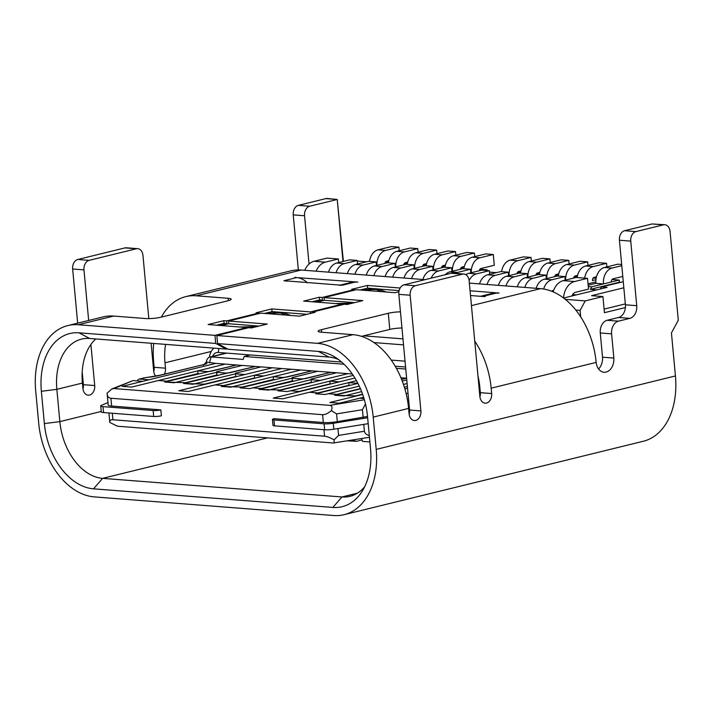 <?xml version="1.0" encoding="UTF-8"?>
<svg xmlns="http://www.w3.org/2000/svg" width="714" height="714" viewBox="0 0 714 714"><rect width="100%" height="100%" fill="white"/><g stroke="black" fill="none" stroke-linecap="round" stroke-linejoin="round"><path stroke-width="1.07" d="M407.114 383.534L403.472 384.427L407.114 383.534M362.667 394.44L329.85 402.491L339.284 403.223L329.85 402.491L356.616 395.922L334.563 395.235L360.499 388.871M407.391 386.515L404.383 387.247L407.391 386.515M363.613 397.252L339.284 403.223L359.731 398.207L364.006 398.537M622.778 276.434L613.058 278.817A2.74 1.972 94.4 0 0 611.336 281.994L603.473 283.922A13.682 9.88 -85.6 0 1 612.059 268.053L621.778 265.67M588.166 285.234L595.922 283.333L603.473 283.922M595.922 283.333A13.682 9.88 -85.6 0 1 604.508 267.473L617.878 264.189L621.671 264.483M596.476 276.782L594.182 277.353A2.74 1.972 94.4 0 0 592.459 280.522L595.949 279.665M584.704 278.13A13.682 9.88 -85.6 0 1 593.182 266.59L606.552 263.305L606.882 266.884M577.153 277.541A13.682 9.88 -85.6 0 1 585.632 266.001L599.001 262.725L606.552 263.305M577.599 275.318L575.305 275.881A2.74 1.972 94.4 0 0 573.619 278.094M565.658 280.049A13.682 9.88 -85.6 0 1 574.306 265.126L587.676 261.842L588.006 265.421M558.277 276.068A13.682 9.88 -85.6 0 1 566.755 264.537L580.125 261.253L587.676 261.842M558.723 273.855L556.429 274.417A2.74 1.972 94.4 0 0 554.742 276.63M546.781 278.585A13.682 9.88 -85.6 0 1 555.43 263.653L568.799 260.378L569.129 263.948M539.4 274.604A13.682 9.88 -85.6 0 1 547.879 263.064L561.249 259.789L568.799 260.378M539.846 272.382L537.553 272.944A2.74 1.972 94.4 0 0 535.866 275.167M527.905 277.112A13.682 9.88 -85.6 0 1 536.553 262.19L549.923 258.905L550.253 262.484M520.524 273.141A13.682 9.88 -85.6 0 1 529.003 261.601L542.372 258.316L549.923 258.905M520.97 270.918L518.676 271.481A2.74 1.972 94.4 0 0 516.99 273.694M509.028 275.649A13.682 9.88 -85.6 0 1 517.677 260.717L531.046 257.442L531.377 261.021M501.647 271.668A13.682 9.88 -85.6 0 1 510.126 260.128L523.496 256.853L531.046 257.442M471.276 272.712A13.682 9.88 -85.6 0 1 479.924 257.781L493.294 254.505L494.284 265.26L480.924 268.544A2.74 1.972 94.4 0 0 479.237 270.758M463.895 268.732A13.682 9.88 -85.6 0 1 472.373 257.192L485.743 253.916L493.294 254.505M464.341 266.509L462.047 267.072A2.74 1.972 94.4 0 0 460.36 269.294M452.399 271.249A13.682 9.88 -85.6 0 1 461.048 256.317L474.417 253.033L474.748 256.612M445.018 267.268A13.682 9.88 -85.6 0 1 453.497 255.728L466.867 252.444L474.417 253.033M445.465 265.046L443.171 265.608A2.74 1.972 94.4 0 0 441.484 267.821M433.523 269.776A13.682 9.88 -85.6 0 1 442.171 254.844L455.541 251.569L455.871 255.148M426.142 265.795A13.682 9.88 -85.6 0 1 434.621 254.264L447.99 250.98L455.541 251.569M426.588 263.573L424.294 264.144A2.74 1.972 94.4 0 0 422.608 266.358M414.647 268.312A13.682 9.88 -85.6 0 1 423.295 253.381L436.665 250.096L436.995 253.675M407.266 264.332A13.682 9.88 -85.6 0 1 415.744 252.792L429.114 249.516L436.665 250.096M407.712 262.109L405.409 262.672A2.74 1.972 94.4 0 0 403.731 264.885M395.77 266.84A13.682 9.88 -85.6 0 1 404.419 251.908L417.788 248.633L418.118 252.212M388.389 262.859A13.682 9.88 -85.6 0 1 396.868 251.328L410.238 248.044L417.788 248.633M543.666 289.027A14.235 10.273 -85.6 0 1 551.895 279.772L564.872 276.586L565.202 280.165M536.152 288.304A14.235 10.273 -85.6 0 1 544.345 279.183L557.322 275.997L564.872 276.586M553.662 290.339L552.895 290.527A3.284 2.374 -85.6 0 0 551.735 291.276M391.272 360.097L405.034 361.168M209.425 357.214A16.422 11.049 76.2 0 1 214.111 348.146M341.631 362.043L218.252 352.448A10.951 7.372 -103.8 0 0 216.645 352.582A10.951 7.372 -103.8 0 0 212.567 356.402M405.579 367.014L395.19 366.211M369.897 441.966L362.587 441.395L361.507 438.574M107.948 402.598L101.558 405.275A8.211 1.312 -5.3 0 0 100.719 405.954L101.272 411.871A8.211 1.312 -5.3 0 0 103.548 412.558L153.688 416.458A5.471 0.875 174.7 0 0 161.391 415.789L160.846 409.872A5.471 0.875 174.7 0 1 153.135 410.541L153.688 416.458M100.719 405.954A8.211 1.312 -5.3 0 0 102.995 406.641L153.135 410.541M367.523 416.432L337.303 421.688A12.477 1.999 174.7 0 1 323.317 422.501L274.105 418.681A5.471 0.875 -5.3 0 0 272.427 419.475L272.98 425.392A5.471 0.875 -5.3 0 0 274.497 425.856L324.638 429.748A8.211 1.312 174.7 0 0 333.84 429.212L368.201 423.661M272.427 419.475A5.471 0.875 -5.3 0 0 273.944 419.939L274.497 425.856M367.648 417.744L333.286 423.295A8.211 1.312 174.7 0 1 324.085 423.83L273.944 419.939M408.301 405.632L408.979 405.65L409.533 411.567L408.89 411.55M361.632 391.638L344.005 395.967L334.563 395.235L337.74 394.458L328.297 393.717L325.129 394.503L315.686 393.762L357.928 383.4M402.268 381.062L406.775 379.955L402.268 381.062M406.471 378.197L401.616 379.393L406.614 378.215L400.956 377.768M359.267 386.122L325.129 394.503L315.686 393.762L318.863 392.986L309.421 392.254L282.655 398.823L273.221 398.091L354.92 378.036L339.302 381.874L329.868 381.133L353.234 375.403L287.376 391.567L277.933 390.835L347.95 373.654L352.27 373.984L347.95 373.654L320.425 380.401L310.992 379.669L268.5 390.094L259.057 389.362L330.966 372.333L336.624 372.77L311.072 379.045L336.624 372.77L347.95 373.654M317.935 392.914L348.994 385.292L348.744 382.606L356.482 380.705L282.655 398.823L273.221 398.091L299.987 391.522L290.544 390.781L287.376 391.567L277.933 390.835L281.111 390.049L259.057 389.362L262.234 388.586L252.792 387.854L249.623 388.63L240.181 387.898L312.089 370.861L317.748 371.298L292.196 377.572L317.748 371.298L336.624 372.77M280.183 389.978L311.242 382.356L311.072 379.045L311.242 382.356L312.161 382.427M261.306 388.514L292.365 380.892L292.115 378.206L249.623 388.63L240.181 387.898L243.358 387.113L221.304 386.426L291.321 369.245L300.764 369.977L230.747 387.158L221.304 386.426L224.482 385.649L215.039 384.917L188.273 391.486L178.839 390.745L272.445 367.781L281.887 368.513L188.273 391.486L178.839 390.745L205.605 384.177L183.552 383.489L255.46 366.461L261.119 366.898L235.566 373.172L261.119 366.898L272.445 367.781L244.92 374.529L235.486 373.797L192.994 384.221L183.552 383.489L186.729 382.713L164.675 382.026L236.584 364.988L242.242 365.434L216.69 371.699L242.242 365.434L261.119 366.898M293.284 380.964L292.365 380.892L292.196 377.572L292.115 378.206L301.549 378.938L305.405 378.598L330.966 372.333M204.677 384.105L235.736 376.492L235.566 373.172L235.736 376.492L236.655 376.564M185.801 382.642L216.86 375.02L216.61 372.333L174.118 382.758L164.675 382.026L167.852 381.249L158.41 380.508L131.644 387.077L122.21 386.345L215.815 363.372L225.258 364.113L131.644 387.077L122.21 386.345L142.657 381.33L133.054 380.58L113.999 388.568L329.806 405.347L364.363 399.76M217.779 375.091L216.86 375.02L216.69 371.699L216.61 372.333L226.043 373.065L229.899 372.726L255.46 366.461M312.17 301.763L319.631 299.934L322.46 300.148L315.186 301.933A10.951 1.749 -5.3 0 0 314.999 301.977M216.619 325.209L224.089 323.371L226.918 323.594L219.644 325.379A10.951 1.749 -5.3 0 0 219.457 325.423M470.071 290.785L499.059 293.043L496.185 293.106L483.405 296.239L485.395 296.399L484.511 296.613L470.508 295.525M339.48 285.332A27.373 18.421 76.2 0 1 342.211 285.261L283.904 280.727A27.373 18.421 76.2 0 1 286.68 281.227M244.313 327.36L252.694 327.119A5.471 0.875 174.7 0 1 254.666 327.146M258.968 313.589L258.905 312.991L226.668 320.907L226.918 323.594M290.652 315.463L284.315 312.991A10.951 1.749 -5.3 0 0 267.482 313.66M342.408 304.708L342.354 304.11L310.501 311.92L310.644 313.41M339.864 303.914L348.245 303.673A5.471 0.875 174.7 0 1 350.208 303.709M354.51 290.143L354.456 289.554L322.21 297.461L322.46 300.148M386.194 292.017L379.866 289.545A10.951 1.749 -5.3 0 0 363.033 290.214M381.776 291.678L377.278 289.92A8.211 1.312 -5.3 0 0 364.934 290.366M398.903 291.758L395.038 292.704L356.34 289.697L324.102 297.604L324.352 300.299L317.078 302.084A8.211 1.312 -5.3 0 0 316.891 302.129M335.437 303.575L349.217 303.173A8.211 1.312 174.7 0 1 352.172 303.227M312.473 312.964L312.393 312.072L315.222 312.286L299.496 316.15L260.797 313.143L228.551 321.05L267.25 324.058L251.524 327.922L248.695 327.699L216.842 335.518L317.641 343.354L353.028 334.67L321.13 332.188A10.951 1.749 174.7 0 1 318.096 331.269A10.951 1.749 174.7 0 1 321.443 329.672L388.291 313.267A10.951 1.749 174.7 0 1 400.456 311.848M324.102 297.604L362.801 300.612L347.066 304.476L344.237 304.253L312.393 312.072M286.225 315.115L281.735 313.366A8.211 1.312 -5.3 0 0 269.392 313.812M228.551 321.05L228.801 323.745L221.527 325.522A8.211 1.312 -5.3 0 0 221.349 325.575M239.895 327.012L253.666 326.619A8.211 1.312 174.7 0 1 256.629 326.664M471.445 305.61L540.587 288.652L469.357 283.11M361.507 336.348L389.782 329.413A10.951 1.749 174.7 0 1 401.955 327.985M477.978 376.028A54.737 36.842 76.2 0 1 479.844 387.283L480.344 392.664A8.211 5.926 -85.6 0 1 479.924 396.895M474.748 341.149A71.159 47.892 76.2 0 1 491.17 388.166L491.669 393.548A8.211 5.926 -85.6 0 1 485.136 403.178A8.211 5.926 -85.6 0 1 479.87 396.44L469.143 280.772A8.211 5.926 -85.6 0 0 463.886 274.033L452.56 273.15A8.211 5.926 -85.6 0 0 451.168 273.266L462.494 274.149A8.211 5.926 -85.6 0 1 463.886 274.033M409.149 414.263A8.211 5.926 -85.6 0 0 409.568 410.032L398.84 294.355A8.211 5.926 -85.6 0 1 403.99 284.841L451.168 273.266M409.568 410.032L420.894 410.907L410.166 295.239A8.211 5.926 -85.6 0 1 415.316 285.725L462.494 274.149M420.894 410.907A8.211 5.926 -85.6 0 1 414.361 420.546A8.211 5.926 -85.6 0 1 409.095 413.808L408.595 408.426A71.159 47.892 76.2 0 0 353.028 334.67M353.234 439.904A10.951 7.372 -103.8 0 0 356.679 441.288L347.415 440.85M295.596 277.505L357.866 282.066L354.992 282.128L342.211 285.261M338.391 359.445A54.737 36.842 -103.8 0 0 328.976 357.08L228.168 349.244L217.591 343.586L318.39 351.422A62.948 42.367 76.2 0 1 334.027 356.563A62.948 42.367 76.2 0 1 367.549 416.664L370.539 448.945A62.948 42.367 76.2 0 1 362.159 491.277A62.948 42.367 76.2 0 1 332.867 507.44L93.516 488.831A62.948 42.367 76.2 0 1 44.357 423.589L41.367 391.308A62.948 42.367 76.2 0 1 79.04 332.813L215.708 343.434L214.959 335.366L78.29 324.736A71.159 47.892 -103.8 0 0 67.821 325.575A71.159 47.892 -103.8 0 0 35.7 390.861L38.699 423.143A71.159 47.892 -103.8 0 0 94.266 496.899L333.616 515.517A71.159 47.892 -103.8 0 0 344.086 514.678A71.159 47.892 -103.8 0 0 376.207 449.392L373.208 417.11A71.159 47.892 -103.8 0 0 317.641 343.354M215.708 343.434L226.284 349.092L89.616 338.472A54.737 36.842 -103.8 0 0 81.566 339.105A54.737 36.842 -103.8 0 0 56.852 389.335L59.851 421.617A54.737 36.842 -103.8 0 0 102.593 478.353L341.952 496.962A54.737 36.842 -103.8 0 0 350.003 496.319A54.737 36.842 -103.8 0 0 364.693 486.698M227.391 348.825L226.284 349.092M246.857 328.145L246.803 327.556L214.959 335.366M425.071 279.665L301.228 270.035A71.159 47.892 76.2 0 0 290.759 270.874L185.783 296.631A71.159 47.892 -103.8 0 0 161.373 317.105M309.037 264.046L304.557 215.753A8.211 5.926 -85.6 0 1 309.706 206.239L337.231 199.483L342.988 261.494M298.345 269.937L293.231 214.869A8.211 5.926 -85.6 0 1 298.381 205.355L325.905 198.599A8.211 5.926 -85.6 0 1 327.289 198.483L337.231 199.483L325.905 198.599M343.389 261.395L337.231 199.483M344.086 514.678L643.305 441.261A71.159 47.892 -103.8 0 0 675.426 375.966L671.437 332.929L678.3 320.238L670.062 231.47A8.211 5.926 -85.6 0 0 664.805 224.732L652.096 223.964L663.422 224.848A8.211 5.926 -85.6 0 1 664.805 224.732M600.278 332.974L611.603 333.857L613.844 358.062L602.518 357.187L600.278 332.974A10.951 7.908 -85.6 0 1 607.141 320.283L618.547 317.489A10.951 7.908 94.4 0 0 625.41 304.798L619.422 240.234A8.211 5.926 -85.6 0 1 624.571 230.72L652.096 223.964M611.603 333.857A10.951 7.908 -85.6 0 1 618.467 321.166L629.873 318.364A10.951 7.908 94.4 0 0 636.736 305.681L630.748 241.118A8.211 5.926 -85.6 0 1 635.897 231.595L663.422 224.848M613.844 358.062A12.316 8.889 -85.6 0 1 604.017 372.244A12.316 8.889 -85.6 0 1 596.154 362.409L596.128 362.141A71.159 47.892 76.2 0 0 540.587 288.652M602.518 357.187A12.316 8.889 -85.6 0 1 598.573 368.977M217.591 343.586L216.842 335.518M95.783 338.945A54.737 36.842 -103.8 0 0 82.413 383.061L82.913 388.443A8.211 5.926 -85.6 0 0 88.17 395.181A8.211 5.926 -85.6 0 0 94.712 385.551L83.386 384.667A8.211 5.926 -85.6 0 1 82.967 388.898M94.712 385.551L90.901 344.469M88.67 320.461L83.975 269.874A8.211 5.926 -85.6 0 1 89.125 260.36L136.312 248.784A8.211 5.926 -85.6 0 1 137.695 248.668A8.211 5.926 -85.6 0 1 142.961 255.407L148.824 318.623M83.386 384.667L82.199 371.932M77.674 323.156L72.65 268.999A8.211 5.926 -85.6 0 1 77.799 259.477L124.986 247.901A8.211 5.926 -85.6 0 1 126.369 247.785L137.695 248.668M155.723 376.126A8.211 5.926 -85.6 0 1 153.688 371.075L151.109 343.247M153.697 343.452A71.159 47.892 -103.8 0 0 153.662 361.918L154.162 367.299A8.211 5.926 -85.6 0 1 153.742 371.539M165.586 344.371A54.737 36.842 -103.8 0 0 164.988 362.801L165.487 368.183A8.211 5.926 -85.6 0 1 164.381 374.127M228.373 300.656L228.15 298.273L196.252 295.801A71.159 47.892 -103.8 0 0 185.783 296.631M228.15 298.273A10.951 1.749 174.7 0 1 231.184 299.193A10.951 1.749 174.7 0 1 227.837 300.79L160.998 317.194A10.951 1.749 174.7 0 1 145.576 318.542L113.678 316.061A71.159 47.892 -103.8 0 0 103.209 316.891L67.821 325.575M295.569 277.219L294.686 277.434L296.685 277.594A27.373 18.421 76.2 0 1 307.493 282.851M319.631 299.934L319.381 297.238L303.655 301.103L342.354 304.11M319.381 297.238L322.21 297.461M360.142 289.991L367.603 288.161L367.353 285.466L351.627 289.331L354.456 289.554M367.353 285.466L400.152 288.019M224.089 323.371L223.839 320.684L208.104 324.54L246.803 327.556M223.839 320.684L226.668 320.907M264.591 313.437L272.052 311.607L271.802 308.912L256.076 312.777L258.905 312.991M271.802 308.912L310.501 311.92M324.352 300.299L354.537 302.647M228.801 323.745L258.986 326.084M367.603 288.161L399.126 290.607M272.052 311.607L306.958 314.321M339.257 285.314L350.958 282.449A27.373 18.421 76.2 0 1 354.992 282.128M480.674 296.319A27.373 18.421 76.2 0 1 483.405 296.239M480.451 296.301L492.16 293.427A27.373 18.421 76.2 0 1 496.185 293.106M388.835 260.637L386.533 261.208A2.74 1.972 94.4 0 0 384.855 263.421M376.894 265.376A13.682 9.88 -85.6 0 1 385.542 250.444L398.912 247.16L399.242 250.739M369.513 261.395A13.682 9.88 -85.6 0 1 377.992 249.855L391.361 246.58L398.912 247.16M524.826 287.421A14.235 10.273 -85.6 0 1 533.019 278.299L545.996 275.113L546.326 278.692M517.275 286.841A14.235 10.273 -85.6 0 1 525.468 277.71L538.445 274.533L545.996 275.113M505.949 285.957A14.235 10.273 -85.6 0 1 514.142 276.836L527.119 273.649L527.45 277.228M498.399 285.368A14.235 10.273 -85.6 0 1 506.592 276.247L519.569 273.06L527.119 273.649M487.073 284.484A14.235 10.273 -85.6 0 1 495.266 275.363L508.243 272.186L508.573 275.765M479.522 283.904A14.235 10.273 -85.6 0 1 487.716 274.783L500.692 271.597L508.243 272.186M469.125 280.593A14.235 10.273 -85.6 0 1 476.39 273.899L489.367 270.713L489.697 274.292M465.867 274.685A14.235 10.273 -85.6 0 1 468.839 273.31L481.816 270.124L489.367 270.713M455.237 273.355A14.235 10.273 -85.6 0 1 457.513 272.427L470.49 269.249L470.821 272.828M445.259 274.712A14.235 10.273 -85.6 0 1 449.963 271.847L462.94 268.66L470.49 269.249M431.14 278.183A14.235 10.273 -85.6 0 1 438.637 270.963L451.614 267.777L451.944 271.356M422.893 279.495A14.235 10.273 -85.6 0 1 431.086 270.374L444.063 267.188L451.614 267.777M411.567 278.621A14.235 10.273 -85.6 0 1 419.761 269.49L432.738 266.313L433.068 269.892M404.017 278.032A14.235 10.273 -85.6 0 1 412.21 268.91L425.187 265.724L432.738 266.313M392.691 277.148A14.235 10.273 -85.6 0 1 400.884 268.027L413.861 264.84L414.191 268.419M385.141 276.559A14.235 10.273 -85.6 0 1 393.334 267.438L406.311 264.26L413.861 264.84M373.815 275.684A14.235 10.273 -85.6 0 1 382.008 266.563L394.985 263.377L395.315 266.956M366.264 275.095A14.235 10.273 -85.6 0 1 374.457 265.974L387.434 262.788L394.985 263.377M354.938 274.212A14.235 10.273 -85.6 0 1 363.131 265.09L376.108 261.904L376.439 265.483M347.388 273.623A14.235 10.273 -85.6 0 1 355.581 264.501L368.558 261.324L376.108 261.904M336.062 272.748A14.235 10.273 -85.6 0 1 344.255 263.627L357.232 260.44L357.562 264.019M328.511 272.159A14.235 10.273 -85.6 0 1 336.705 263.038L349.681 259.851L357.232 260.44M563.524 297.961A17.52 12.647 -85.6 0 1 574.547 281.53L587.524 278.344L588.523 289.108L575.546 292.294A6.569 4.739 94.4 0 0 571.941 295.989M553.145 291.856A17.52 12.647 -85.6 0 1 563.221 280.647L576.198 277.469L587.524 278.344M304.753 270.311A17.52 12.647 -85.6 0 1 314.053 261.279L327.03 258.093L338.356 258.977L338.686 262.547M316.079 271.195A17.52 12.647 -85.6 0 1 325.379 262.154L338.356 258.977M366.63 261.797L357.286 261.065M565.292 299.344L585.239 300.897L580.089 310.411L575.832 310.081M623.268 281.744L601.465 286.912L600.322 289.027M625.41 307.547L604.428 312.696L602.928 296.56L585.239 300.897M580.089 310.411L580.678 316.837M563.605 298.033L607.123 287.349L601.465 286.912M623.831 287.769L591.603 295.676L602.928 296.56M337.303 421.688L336.58 413.888L331.341 410.621C328.012 413.46 325.093 414.816 322.594 414.7L110.911 398.242C108.483 397.975 107.216 396.288 107.109 393.191L108.171 404.999A12.477 1.999 -5.3 0 0 111.634 406.043L160.846 409.872L161.391 415.789M108.912 412.978L109.822 422.456C109.465 420.519 110.491 419.627 112.91 419.761L324.584 436.218C327.101 436.468 330.261 437.691 334.054 439.886L338.57 435.406L364.417 431.229L363.783 424.375M365.47 403.972L362.417 409.702L363.149 417.503M225.258 364.113L197.733 370.861L207.167 371.601L211.023 371.262L236.584 364.988L215.815 363.372L148.94 379.786L139.694 379.063A4.105 2.767 -103.8 0 0 139.087 379.116A4.105 2.767 -103.8 0 0 137.418 380.919M281.887 368.513L254.362 375.269L263.796 376.001L291.321 369.245L272.445 367.781M300.764 369.977L273.239 376.733L282.673 377.465L286.528 377.135L312.089 370.861L291.321 369.245M348.744 382.606L357.884 383.32M215.815 363.372L206.864 362.159L206.649 363.854L159.606 375.296L147.075 377.429M355.697 395.851L362.569 394.164M336.821 394.387L360.383 388.603M299.059 391.45L330.118 383.829L329.868 381.133M242.43 387.042L273.489 379.429L273.239 376.733M223.553 385.578L254.612 377.956L254.362 375.269M166.924 381.169L197.983 373.556L197.733 370.861M369.459 437.28L333.295 443.001L117.489 426.222L109.822 422.456M250.346 354.947L244.143 356.464L344.014 364.229M405.766 369.031L396.386 368.308M203.24 365.309L206.328 361.944L206.864 362.159M244.143 356.464L243.26 359.437L211.174 356.938A8.211 5.525 -103.8 0 0 209.961 357.036A8.211 5.525 -103.8 0 0 206.328 361.944M331.341 410.621C332.537 407.426 332.028 405.668 329.806 405.347M113.999 388.568L111.795 388.969L107.109 393.191M334.206 442.983L334.054 439.886M409.104 405.008L408.247 405.222M236.584 364.988L242.242 365.434M312.089 370.861L317.748 371.298M364.417 431.229C364.667 433.255 366.291 434.692 369.308 435.531M133.054 380.58L111.795 388.969M197.983 373.556L198.903 373.627M254.612 377.956L255.532 378.027M273.489 379.429L274.408 379.5M330.118 383.829L331.037 383.9M348.994 385.292L349.914 385.364M620.323 282.28L619.404 282.208L619.199 280.058L612.032 279.504M388.505 262.118L385.515 261.886M407.382 263.591L404.392 263.359M426.258 265.055L423.268 264.823M445.134 266.527L442.144 266.295M464.011 267.991L461.021 267.759M487.135 270.544L487.064 269.785L479.897 269.232M496.4 272.65L489.492 272.114M520.64 272.4L517.65 272.168M539.516 273.864L536.526 273.632M558.393 275.336L555.403 275.095M577.269 276.8L574.279 276.568M596.145 278.264L593.155 278.032M625.33 303.905L604.098 309.117M596.895 289.866L590.308 289.349L591.683 286.814L588.282 286.546M576.43 294.882L572.628 294.587M591.683 286.814L619.199 280.058M619.404 282.208L590.308 289.349M595.851 281.896L588.033 283.806M487.064 269.785L484.752 270.356M604.508 267.473L612.059 268.053M585.632 266.001L593.182 266.59M566.755 264.537L574.306 265.126M547.879 263.064L555.43 263.653M529.003 261.601L536.553 262.19M510.126 260.128L517.677 260.717M472.373 257.192L479.924 257.781M453.497 255.728L461.048 256.317M434.621 254.264L442.171 254.844M415.744 252.792L423.295 253.381M396.868 251.328L404.419 251.908M544.345 279.183L551.895 279.772M374.011 342.577L403.526 344.871M402.964 338.873L363.658 335.821M218.895 348.521L218.252 352.448M102.995 406.641L103.548 412.558M324.085 423.83L324.638 429.748M333.286 423.295L333.84 429.212M284.449 314.428L284.315 312.991M380 290.982L379.866 289.545M349.262 303.664L349.217 303.173M253.711 327.11L253.666 326.619M321.684 332.233L321.443 329.672M389.782 329.413L388.291 313.267M480.344 392.664L491.669 393.548M403.99 284.841L415.316 285.725M398.84 294.355L410.166 295.239M304.557 215.753L293.231 214.869M309.706 206.239L298.381 205.355M624.571 230.72L635.897 231.595M619.422 240.234L630.748 241.118M625.41 304.798L636.736 305.681M618.547 317.489L629.873 318.364M607.141 320.283L618.467 321.166M83.975 269.874L72.65 268.999M89.125 260.36L77.799 259.477M136.312 248.784L124.986 247.901M165.487 368.183L154.162 367.299M78.29 324.736L113.678 316.061M196.252 295.801L301.228 270.035M296.685 277.594L283.904 280.727M373.208 417.11L408.595 408.426M491.17 388.166L596.154 362.409M376.207 449.392L675.426 375.966M41.367 391.308L56.852 389.335L82.413 383.061M164.988 362.801L211.237 351.458M44.357 423.589L59.851 421.617L101.227 411.46M93.516 488.831L102.593 478.353L267.491 437.887M332.867 507.44L341.952 496.962L357.437 493.16M362.043 439.967L356.679 441.288M318.39 351.422L328.976 357.08M79.04 332.813L89.616 338.472M377.992 249.855L385.542 250.444M525.468 277.71L533.019 278.299M506.592 276.247L514.142 276.836M487.716 274.783L495.266 275.363M468.839 273.31L476.39 273.899M449.963 271.847L457.513 272.427M431.086 270.374L438.637 270.963M412.21 268.91L419.761 269.49M393.334 267.438L400.884 268.027M374.457 265.974L382.008 266.563M355.581 264.501L363.131 265.09M336.705 263.038L344.255 263.627M563.221 280.647L574.547 281.53M325.379 262.154L314.053 261.279M323.317 422.501L322.594 414.7M111.634 406.043L110.911 398.242M112.303 413.245L112.91 419.761M323.986 429.703L324.584 436.218M206.649 363.854L160.213 375.252A22.5 3.606 174.7 0 1 147.2 377.411A4.105 0.66 -5.3 0 0 144.826 377.804L139.694 379.063M404.883 388.898L407.551 388.246M226.766 353.109L211.174 356.938L209.398 362.873M337.936 428.552L338.57 435.406M408.006 393.173L406.141 393.628M362.417 409.702L336.58 413.888M160.213 375.252A4.105 2.767 -103.8 0 0 159.606 375.296M147.2 377.411L144.219 377.858A4.105 2.767 76.2 0 1 144.826 377.804M226.151 353.064L209.961 357.036M144.219 377.858L139.087 379.116"/></g></svg>
